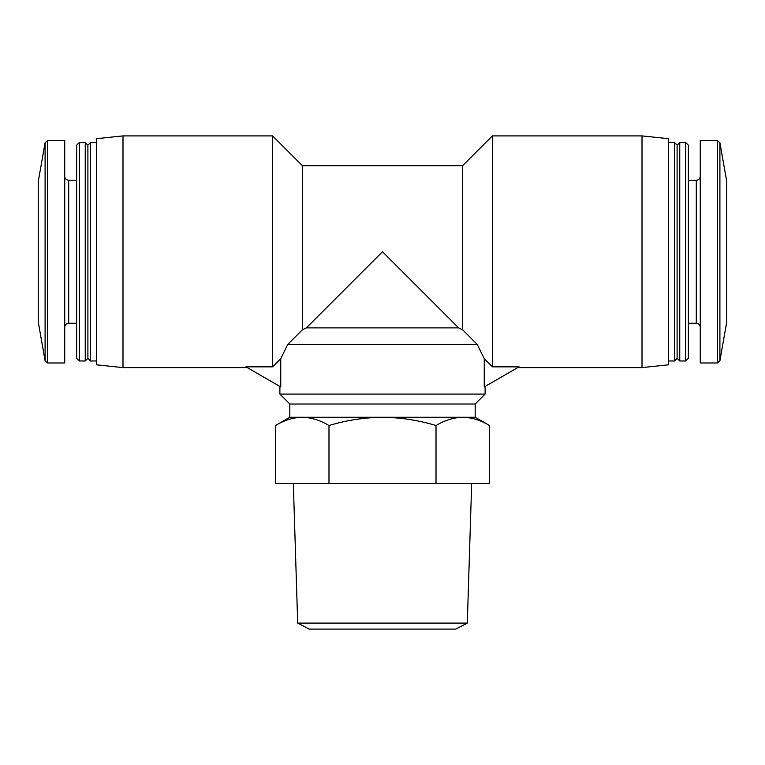 <?xml version="1.0" encoding="UTF-8"?>
<svg xmlns="http://www.w3.org/2000/svg" width="765" height="765" viewBox="0 0 765 765"><rect width="100%" height="100%" fill="white"/><g stroke="black" fill="none" stroke-linecap="round" stroke-linejoin="round"><path stroke-width="1.15" d="M436.012 483.461L275.476 483.461L275.476 425.531C284.217 420.243 293.138 417.489 302.232 417.26L475.18 417.26L489.524 425.531C480.783 420.243 471.862 417.489 462.768 417.26C471.862 417.499 480.774 420.253 489.524 425.531L489.524 483.461L436.012 483.461L436.012 425.531C444.752 420.243 453.664 417.489 462.768 417.26M475.18 417.26L475.18 404.016L289.82 404.016L289.82 417.26L302.232 417.26C311.326 417.499 320.248 420.253 328.988 425.531C346.382 420.262 364.216 417.499 382.5 417.26C400.793 417.499 418.627 420.262 436.012 425.531M272.608 135.902L272.608 366.846L280.745 358.651L287.755 344.432L302.395 329.772L287.755 344.432L477.245 344.432L462.605 329.772L458.637 327.879L382.5 251.752L306.363 327.879L302.395 329.772L302.395 165.689L272.608 135.902L122.993 135.902L122.993 367.602L247.258 367.602M272.608 366.846L280.745 358.651L280.745 386.937L245.947 366.846L272.608 366.846M302.395 165.689L462.605 165.689L462.605 329.772L477.245 344.432L484.255 358.651L492.392 366.846L519.053 366.846L484.255 386.937L484.255 358.651M462.605 165.689L492.392 135.902L492.392 366.846M479.005 348.094L482.237 354.654M45.097 142.72L45.097 360.784L38.25 321.922L38.25 181.573L45.097 142.72L47.707 140.531L64.729 140.531L64.729 362.973L47.707 362.973L47.707 140.531M76.643 180.253L68.707 180.253C66.287 180.014 64.968 178.694 64.729 176.285M79.292 142.519L76.643 145.168L76.643 358.336L79.292 360.984L85.25 360.984L85.25 142.519L79.292 142.519L79.292 360.984M85.25 142.519L87.899 145.168L87.899 358.336L85.25 360.984M87.899 145.168L90.547 142.519L90.547 360.984L96.505 360.984M90.547 142.519L96.505 142.519M122.993 135.902L96.505 138.685L96.505 364.819L122.993 367.602M492.392 135.902L642.007 135.902L642.007 367.602L517.742 367.602M642.007 135.902L668.495 138.685L668.495 364.819L642.007 367.602M668.495 142.519L674.453 142.519L674.453 360.984L668.495 360.984M674.453 142.519L677.102 145.168L677.102 358.336L674.453 360.984M679.75 142.519L679.75 360.984L685.708 360.984L685.708 142.519L679.75 142.519L677.102 145.168M685.708 142.519L688.357 145.168L688.357 358.336L685.708 360.984M688.357 180.253L696.293 180.253L696.293 323.251C698.684 323.461 700.013 324.79 700.271 327.219M700.271 176.285C700.032 178.694 698.713 180.014 696.293 180.253M717.293 140.531L700.271 140.531L700.271 362.973L717.293 362.973L719.903 360.784L719.903 142.72L717.293 140.531L717.293 362.973M719.903 142.72L726.75 181.573L726.75 321.922L719.903 360.784M306.363 327.879L458.637 327.879M289.82 404.016L279.885 394.09L279.885 386.44M279.885 394.09L485.115 394.09L485.115 386.44M328.988 483.461L328.988 425.531M467.31 623.102L297.69 623.102L309.213 629.098L455.787 629.098L467.31 623.102L471.67 483.461M297.69 623.102L293.33 483.461M68.707 180.253L68.707 323.251C66.287 323.48 64.968 324.809 64.729 327.219M289.82 417.26L275.476 425.531M45.097 360.784L47.707 362.973M68.707 323.251L76.643 323.251M87.899 358.336L90.547 360.984M677.102 358.336L679.75 360.984M688.357 323.251L696.293 323.251M475.18 404.016L485.115 394.09"/></g></svg>

